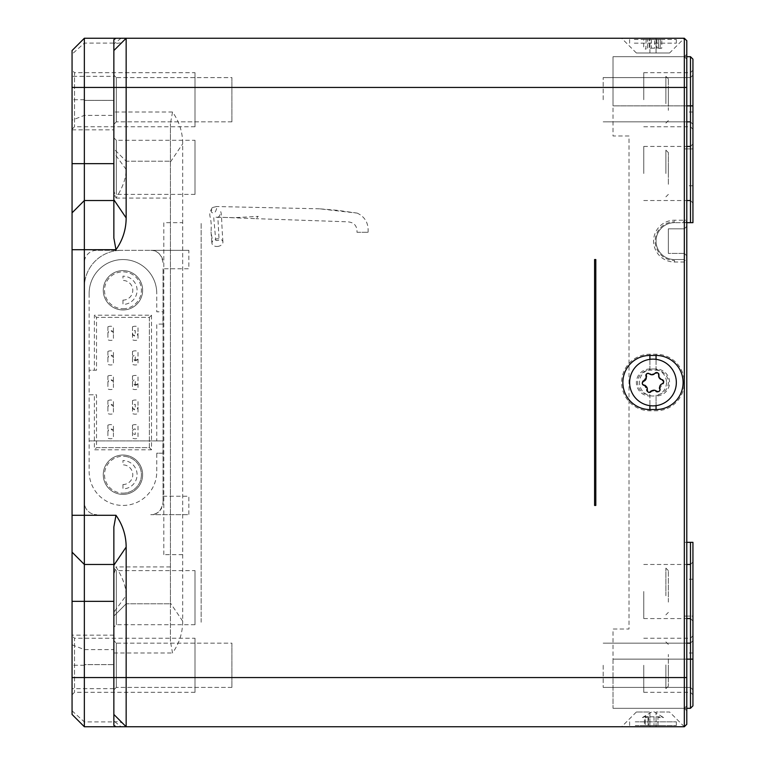 <?xml version="1.0" encoding="UTF-8"?>
<svg xmlns="http://www.w3.org/2000/svg" width="765" height="765" viewBox="0 0 765 765"><rect width="100%" height="100%" fill="white"/><g stroke="black" fill="none" stroke-linecap="round" stroke-linejoin="round"><path stroke-width="0.57" stroke-dasharray="3.83 2.87" d="M216.858 240.526L215.749 240.392L213.693 217.155L234.233 217.69L258.207 216.39L256.026 218.666L217.843 217.136L219.096 240.296L216.858 240.526M217.442 246.454A5.537 3.806 172.4 0 0 222.911 241.903A5.537 3.806 172.4 0 0 216.925 238.862A5.537 3.806 172.4 0 0 211.943 243.356A5.537 3.806 172.4 0 0 217.442 246.454M356.987 232.283L368.051 232.283L356.987 232.283C357.236 225.426 353.698 221.917 346.373 221.764L256.026 218.666M357.178 213.11L337.604 210.337L319.521 208.807L357.178 213.11M216.619 206.521L212.335 207.564L211.37 211.283C210.633 212.421 214.449 214.563 215.797 210.853C217.069 207.659 217.346 206.225 216.619 206.521M211.829 242.381L211.025 231.833L212.374 240.095L211.943 243.356M201.157 622.241L201.157 222.672L201.157 622.241M690.479 173.492L690.479 146.44L690.479 173.492M643.757 173.492L643.757 146.44L643.757 173.492M690.479 99.727L690.479 72.675L690.479 99.727M603.193 99.727L603.193 77.59L603.193 99.727M692.937 99.727L692.937 70.217L692.937 99.727M643.757 99.727L643.757 72.675L643.757 99.727M686.788 105.866L613.023 105.866L613.023 56.696L690.479 56.696L690.479 105.866L692.937 105.866L692.937 59.154L690.479 56.696L692.937 59.154L692.937 148.898L684.331 148.898L684.331 253.406L668.352 253.406L684.331 253.406L684.331 616.102L686.788 616.102L686.788 226.354L684.331 228.821L686.788 226.354L686.788 59.154L684.331 56.696L686.788 59.154L686.788 222.672L684.331 222.672L686.788 222.672L686.788 542.328L684.331 542.328L686.788 542.328L686.788 705.846L684.331 708.304L686.788 705.846L686.788 616.102L692.937 616.102L692.937 705.846L692.937 542.328L690.479 542.328M686.788 708.304L613.023 708.304L690.479 708.304L684.331 708.304L684.331 677.57L613.023 677.57L613.023 708.304L613.023 659.134L686.788 659.134M613.023 659.134L613.023 708.304L629.012 708.304L613.023 708.304L613.023 677.57L684.331 677.57L684.331 708.304L613.023 708.304L684.331 708.304L686.788 710.771L686.788 677.57L684.331 677.57L684.331 260.444L686.788 260.444L686.788 710.771L684.331 708.304L690.479 708.304L692.937 705.846L690.479 708.304L690.479 659.134L613.023 659.134L613.023 629.012L629.012 629.012L629.012 135.988L613.023 135.988L613.023 105.866L690.479 105.866L690.479 148.898L684.331 148.898M690.479 222.672L692.937 222.672L692.937 59.154L690.479 56.696L613.023 56.696L686.788 56.696M690.479 56.696L684.331 56.696L684.331 87.43L613.023 87.43L613.023 56.696L613.023 105.866M668.352 253.406L668.352 228.821L684.331 228.821L668.352 228.821L668.352 253.406L668.352 228.821L668.352 253.406L684.331 253.406L684.331 228.821L684.331 253.406L686.788 255.864L684.331 253.406L686.788 255.864L686.788 226.354L686.788 255.864M603.193 665.273L603.193 687.41L603.193 665.273M690.479 665.273L690.479 692.325L690.479 665.273M692.937 665.273L692.937 694.783L692.937 665.273M690.479 591.508L690.479 618.56L690.479 591.508M643.757 591.508L643.757 618.56L643.757 591.508M692.937 591.508L692.937 561.998L692.937 591.508M639.454 708.304L666.506 708.304L639.454 708.304M692.937 705.846L692.937 659.134L690.479 659.134L690.479 616.102L684.331 616.102M643.757 665.273L643.757 692.325L643.757 665.273M692.937 659.134L692.937 616.102L690.479 616.102M666.506 382.5A13.521 13.521 0 0 1 646.224 394.214A13.521 13.521 0 0 1 646.224 370.786A13.521 13.521 0 0 1 666.506 382.5M690.479 148.898L692.937 148.898L692.937 105.866M613.023 56.696L629.012 56.696L613.023 56.696L613.023 87.43L684.331 87.43L684.331 56.696L613.023 56.696M666.506 56.696L639.454 56.696L666.506 56.696M692.937 173.492L692.937 143.983L692.937 173.492M121.061 38.25L113.861 43.949L113.861 200.535L84.351 200.535M72.063 282.209L72.063 240.803L72.063 282.209M72.063 286.493L72.063 327.898L72.063 286.493M72.063 269.663L72.063 244.36L72.063 269.663M72.063 287.678L72.063 278.097L72.063 287.678M72.063 324.35L72.063 297.25L72.063 324.35M72.063 299.278L72.063 321.042L72.063 299.278M72.063 294.582L72.063 309.443L72.063 294.582M72.063 269.423L72.063 247.669L72.063 269.423M72.063 295.424L72.063 322.218L72.063 295.424M72.063 281.023L72.063 290.614L72.063 281.023M72.063 274.128L72.063 259.268L72.063 274.128M72.063 252.211L72.063 277.102L72.063 252.211M72.063 452.584L72.063 445.89L72.063 452.584M72.063 438.154L72.063 423.083L72.063 438.154M72.063 410.174L72.063 419.086L72.063 410.174M72.063 419.105L72.063 407.64L72.063 419.105M72.063 390.532L72.063 404.628L72.063 390.532M72.063 382.624L72.063 375.931L72.063 382.624M72.063 351.164L72.063 344.47L72.063 351.164M72.063 500.186L72.063 468.935L72.063 500.186M72.063 443.958L72.063 420.769L72.063 443.958M72.063 420.855L72.063 441.52L72.063 420.855M72.063 447.219L72.063 406.837L72.063 447.219M72.063 372.383L72.063 344.25L72.063 372.383M72.063 357.915L72.063 382.5L72.063 357.915M72.063 382.5L72.063 413.081L72.063 382.5M72.063 447.047L72.063 413.081L72.063 447.047M163.041 268.773L163.041 502.376L163.041 268.773L188.859 268.773L188.859 250.337L150.743 250.337A12.297 12.297 0 0 1 163.041 262.625C161.358 254.2 157.265 250.098 150.743 250.337L96.648 250.337A12.297 12.297 0 0 0 84.351 262.625L84.351 38.25M72.063 50.547L72.063 76.347L113.861 76.347L113.861 100.378L84.351 100.378L113.861 100.378L113.861 115.381L84.351 115.381L72.063 120.201L72.063 714.453L84.351 726.75L115.974 726.75M84.351 726.75L84.351 664.622L113.861 664.622L113.861 574.429L113.861 612.268L126.158 595.543C126.177 587.061 122.773 577.518 115.974 566.922L113.861 574.429M113.861 612.268L113.861 721.051L113.861 664.622L84.351 664.622L84.351 502.376A12.297 12.297 0 0 0 96.648 514.663A12.297 12.297 0 0 1 84.351 502.376L84.351 262.625M674.5 262.012L674.5 260.444A19.335 19.335 0 0 1 655.165 241.109A19.335 19.335 0 0 1 674.5 221.773L674.5 222.672A18.446 18.446 0 0 0 656.054 241.109A18.446 18.446 0 0 0 674.5 259.555L684.331 259.555L674.5 259.555A18.446 18.446 0 0 1 656.054 241.109A18.446 18.446 0 0 1 674.5 222.672L685.899 222.672L686.788 220.215L686.788 54.229L684.331 56.696L686.788 54.229L686.788 87.43L684.331 87.43L684.331 220.215L674.5 220.215A20.904 20.904 0 0 0 653.597 241.109A20.904 20.904 0 0 0 674.5 262.012L684.331 262.012L684.331 382.5A28.276 28.276 0 0 0 656.054 354.224L649.906 354.224A28.276 28.276 0 0 0 621.629 382.5A28.276 28.276 0 0 0 649.906 410.776L656.054 410.776A28.276 28.276 0 0 0 684.331 382.5L684.331 726.75L126.158 726.75L126.158 603.805L170.413 603.805L170.413 123.691L170.413 641.309L172.527 652.985C179.249 643.413 182.644 632.818 182.711 621.19L182.711 143.81C182.644 132.182 179.249 121.587 172.527 112.015L170.413 123.691M683.967 222.672L684.331 220.215L686.788 220.215L686.788 40.708M113.861 50.547L113.861 148.898L126.158 161.195L113.861 148.898L113.861 190.571L115.974 198.078C122.773 187.482 126.177 177.939 126.158 169.457L126.158 161.195L170.413 161.195L126.158 161.195L126.158 38.25L113.861 50.547L123.71 40.698A12.297 10.175 -135 0 1 115.018 43.089L84.351 43.089L72.063 54.172M686.788 260.444L686.788 677.57L684.331 677.57L686.788 677.57L686.788 724.292L684.331 726.75L656.054 726.75L684.331 726.75L669.576 711.995L656.054 711.995L656.054 726.75L621.629 726.75L649.906 726.75L649.906 711.995L636.384 711.995L649.906 711.995L649.906 726.75L656.054 726.75L656.054 711.995L669.576 711.995M649.906 410.776L649.906 396.021A13.521 13.521 0 0 1 636.384 382.5A13.521 13.521 0 0 1 649.906 368.979L656.054 368.979A13.521 13.521 0 0 1 669.576 382.5A13.521 13.521 0 0 1 656.054 396.021L656.054 410.776M685.899 222.672L674.5 222.672L674.5 220.215M685.526 222.672L683.528 221.773L684.331 220.215L684.331 87.43L686.788 87.43L113.861 87.43M686.788 677.57L686.788 87.43M669.576 53.005L656.054 53.005L669.576 53.005L684.331 38.25L621.629 38.25L684.331 38.25L684.331 87.43M123.71 40.698L126.158 38.25M126.158 169.457L113.861 152.732M113.861 190.571L113.861 115.381M84.351 287.219A36.883 36.883 0 0 1 121.243 250.337A36.883 36.883 0 0 0 84.351 287.219M163.041 496.227L188.859 496.227L188.859 514.663L150.743 514.663C157.274 514.883 161.377 510.791 163.041 502.376A12.297 12.297 0 0 1 150.743 514.663L188.859 514.663M188.859 250.337L96.648 250.337M170.413 641.309L170.413 603.805L126.158 603.805L126.158 595.543M113.861 616.102L126.158 603.805L113.861 616.102M72.063 552.167L84.351 564.465L113.861 564.465L113.861 714.453L126.158 726.75L113.861 714.453L126.158 726.75L124.838 726.75M113.861 721.051L115.018 721.911A12.297 10.175 -45 0 1 123.71 724.302M72.063 710.828L84.351 721.911L115.018 721.911L121.061 726.75M116.318 643.145L116.318 687.41L116.318 643.145L116.318 687.41L113.861 689.867L113.861 640.688L113.861 689.867L113.861 640.688L113.861 689.867L116.318 687.41L116.318 643.145L113.861 640.688L116.318 643.145L231.891 643.145L231.891 687.41L231.891 643.145L116.318 643.145M231.891 643.145L231.891 687.41L231.891 643.145M195.008 570.604L195.008 624.709L195.008 570.604L116.318 570.604L116.318 624.709L116.318 570.604L113.861 568.146L113.861 627.166L113.861 568.146M195.008 624.709L116.318 624.709L113.861 627.166M72.063 76.347L72.063 120.201M195.008 638.23L195.008 692.325L195.008 638.23L74.521 638.23L74.521 692.325L74.521 638.23L72.063 635.772L72.063 694.783L72.063 635.772M195.008 72.675L195.008 126.77L195.008 72.675L74.521 72.675L74.521 126.77L74.521 72.675L72.063 70.217L72.063 129.228L72.063 70.217M72.063 452.746L72.063 466.43L72.063 452.746M72.063 338.254L72.063 322.801L72.063 338.254M72.063 361.415L72.063 374.161L72.063 361.415M116.318 77.59L116.318 121.855L116.318 77.59L116.318 121.855L113.861 124.312L113.861 75.133L113.861 124.312L113.861 75.133L113.861 124.312L116.318 121.855L116.318 77.59L113.861 75.133L116.318 77.59L231.891 77.59L231.891 121.855L231.891 77.59L116.318 77.59M195.008 140.291L195.008 194.396L195.008 140.291L116.318 140.291L116.318 194.396L116.318 140.291L113.861 137.834L113.861 196.854L113.861 137.834M195.008 194.396L116.318 194.396L113.861 196.854M656.054 405.66L656.054 394.797A12.297 12.297 0 0 0 668.352 382.5A12.297 12.297 0 0 0 656.054 370.203L649.906 370.203A12.297 12.297 0 0 0 637.618 382.5A12.297 12.297 0 0 0 649.906 394.797L649.906 405.66M656.054 53.005L649.906 53.005L656.054 53.005L656.054 38.25L656.054 53.005M649.906 53.005L636.384 53.005L649.906 53.005L649.906 38.25L649.906 53.005M113.861 76.347L113.861 43.949M231.891 77.59L231.891 121.855L231.891 77.59M163.815 554.625L163.815 222.672L182.711 222.672L182.711 554.625L163.815 554.625M135.242 385.264L135.242 379.736A2.764 2.764 0 0 0 132.479 382.5A2.764 2.764 0 0 0 135.242 385.264A2.764 2.764 0 0 0 138.016 382.5L137.27 384.384L133.225 384.384L132.479 382.5M113.421 407.085A2.764 2.764 0 0 0 110.657 404.322A2.764 2.764 0 0 0 107.894 407.085L108.63 405.201L112.675 405.201L113.421 407.085M122.955 300.129L122.955 304.432A14.143 14.143 0 0 0 137.088 290.289A14.143 14.143 0 0 0 122.955 276.155L122.955 280.459A9.84 9.84 0 0 1 132.785 290.289A9.84 9.84 0 0 1 122.955 300.129M122.955 484.541L122.955 488.845A14.143 14.143 0 0 0 137.088 474.711A14.143 14.143 0 0 0 122.955 460.568L122.955 464.871A9.84 9.84 0 0 1 132.785 474.711A9.84 9.84 0 0 1 122.955 484.541M132.479 333.32A2.764 2.764 0 0 0 135.242 336.084A2.764 2.764 0 0 0 138.016 333.32L137.27 335.213L133.225 335.204L132.479 333.32A2.764 2.764 0 0 1 135.242 330.557L135.242 336.084M113.421 333.32A2.764 2.764 0 0 0 110.657 330.557A2.764 2.764 0 0 0 107.894 333.32L108.63 331.436L112.675 331.436L113.421 333.32M132.479 407.085A2.764 2.764 0 0 0 135.242 409.858A2.764 2.764 0 0 0 138.016 407.085L137.27 408.979L133.225 408.979L132.479 407.085A2.764 2.764 0 0 1 135.242 404.322L135.242 409.858M113.421 431.68A2.764 2.764 0 0 0 110.657 428.916A2.764 2.764 0 0 0 107.894 431.68L108.63 429.787L112.675 429.787L113.421 431.68M113.421 357.915A2.764 2.764 0 0 0 110.657 355.142A2.764 2.764 0 0 0 107.894 357.915L108.63 356.021L112.675 356.021L113.421 357.915M122.955 309.959A19.67 19.67 0 0 1 103.275 290.289A19.67 19.67 0 0 1 122.955 270.619A19.67 19.67 0 0 1 142.625 290.289A19.67 19.67 0 0 1 122.955 309.959A19.67 19.67 0 0 1 103.275 290.289A19.67 19.67 0 0 1 122.955 270.619A19.67 19.67 0 0 1 142.625 290.289A19.67 19.67 0 0 1 122.955 309.959M122.955 308.735A18.446 18.446 0 0 0 138.924 281.071A18.446 18.446 0 0 0 106.976 281.071A18.446 18.446 0 0 0 122.955 308.735M162.907 453.196L156.758 453.196L156.758 471.632A33.813 33.813 0 0 1 122.955 505.445A33.813 33.813 0 0 1 89.142 471.632L89.142 394.797L96.514 394.797L96.514 447.659L149.385 447.659L149.385 317.341L96.514 317.341L96.514 370.203L89.142 370.203L89.142 394.797L94.391 394.797L94.391 449.791L151.518 449.791L151.518 315.209L94.391 315.209L94.391 370.203L89.142 370.203L89.142 293.368A33.813 33.813 0 0 1 122.955 259.555A33.813 33.813 0 0 1 156.758 293.368L156.758 311.804L162.907 311.804L162.907 324.102L156.758 324.102L156.758 440.898L89.142 440.898L162.907 440.898L162.907 453.196L156.758 453.196M156.758 440.898L162.907 440.898M89.142 293.368A33.813 33.813 0 0 1 122.955 259.555A33.813 33.813 0 0 1 156.758 293.368M132.479 326.818A7.067 7.067 0 0 1 138.016 326.818L138.016 339.823A7.067 7.067 0 0 1 132.479 339.823L132.479 326.818M132.479 351.403A7.067 7.067 0 0 1 138.016 351.403L138.016 364.417A7.067 7.067 0 0 1 132.479 364.417L132.479 351.403M132.479 375.998A7.067 7.067 0 0 1 138.016 375.998L138.016 389.003A7.067 7.067 0 0 1 132.479 389.003L132.479 375.998M132.479 400.583A7.067 7.067 0 0 1 138.016 400.583L138.016 413.597A7.067 7.067 0 0 1 132.479 413.597L132.479 400.583M107.894 375.998A7.067 7.067 0 0 1 113.421 375.998L113.421 389.003A7.067 7.067 0 0 1 107.894 389.003L107.894 375.998M107.894 351.403A7.067 7.067 0 0 1 113.421 351.403L113.421 364.417A7.067 7.067 0 0 1 107.894 364.417L107.894 351.403M107.894 326.818A7.067 7.067 0 0 1 113.421 326.818L113.421 339.823A7.067 7.067 0 0 1 107.894 339.823L107.894 326.818M132.479 425.168A7.067 7.067 0 0 1 138.016 425.168L138.016 438.182A7.067 7.067 0 0 1 132.479 438.182L132.479 425.168M107.894 400.583A7.067 7.067 0 0 1 113.421 400.583L113.421 413.597A7.067 7.067 0 0 1 107.894 413.597L107.894 400.583M107.894 425.168A7.067 7.067 0 0 1 113.421 425.168L113.421 438.182A7.067 7.067 0 0 1 107.894 438.182L107.894 425.168M151.518 315.209L149.385 317.341L96.514 317.341L94.391 315.209M149.385 317.341L149.385 447.659L96.514 447.659L94.391 449.791M149.385 447.659L151.518 449.791M122.955 494.381A19.67 19.67 0 0 0 142.625 474.711A19.67 19.67 0 0 0 122.955 455.041A19.67 19.67 0 0 0 103.275 474.711A19.67 19.67 0 0 0 122.955 494.381A19.67 19.67 0 0 0 142.625 474.711A19.67 19.67 0 0 0 122.955 455.041A19.67 19.67 0 0 0 103.275 474.711A19.67 19.67 0 0 0 122.955 494.381M122.955 493.148A18.446 18.446 0 0 0 141.391 474.711A18.446 18.446 0 0 0 122.955 456.265A18.446 18.446 0 0 0 104.509 474.711A18.446 18.446 0 0 0 122.955 493.148A18.446 18.446 0 0 0 141.391 474.711A18.446 18.446 0 0 0 122.955 456.265M113.421 382.5A2.764 2.764 0 0 0 110.657 379.736A2.764 2.764 0 0 0 107.894 382.5L108.63 380.616L112.675 380.616L113.421 382.5M135.242 360.678L135.242 355.142A2.764 2.764 0 0 0 132.479 357.915A2.764 2.764 0 0 0 135.242 360.678A2.764 2.764 0 0 0 138.016 357.915L137.27 359.799L133.225 359.799L132.479 357.915M135.242 428.916A2.764 2.764 0 0 0 132.479 431.68A2.764 2.764 0 0 0 135.242 434.444L135.242 428.916M668.352 184.279L668.352 168.099L668.352 184.279M668.352 168.099L668.352 162.706L668.352 168.099M668.352 173.492L668.352 152.589L668.352 173.492M665.894 173.492L665.894 150.131L665.894 173.492M668.352 602.112L668.352 580.903L668.352 602.112M668.352 595.323L668.352 570.604L668.352 595.323M665.894 595.772L665.894 568.146L665.894 595.772M668.352 676.069L668.352 654.486L668.352 676.069M668.352 664.967L668.352 686.176L668.352 664.967M665.894 664.928L665.894 688.634L665.894 664.928M668.352 89.094L668.352 110.351L668.352 89.094M668.352 103.275L668.352 78.824L668.352 103.275M665.894 103.696L665.894 76.366L665.894 103.696M657.986 725.516L657.967 716.805L661.543 716.805C663.886 717.905 664.144 717.905 662.318 716.805C660.262 715.571 659.66 715.571 660.501 716.805C660.826 717.905 659.765 717.905 657.326 716.805L647.993 716.805L648.012 725.516L644.426 725.516L644.426 716.805L648.012 716.595L648.012 725.516L662.318 725.516L654.018 725.516L654.018 716.805L657.967 716.805L657.967 725.516M643.652 716.805C641.816 717.905 642.074 717.905 644.426 716.805C642.074 717.905 641.816 717.905 643.652 716.805C645.708 715.571 646.31 715.571 645.459 716.805L645.22 725.516L654.018 725.516M654.018 716.805L648.644 716.805C646.196 717.905 645.144 717.905 645.459 716.805L645.22 725.516M662.318 716.805C664.144 717.905 663.886 717.905 661.543 716.805M648.644 716.805L648.644 725.516M645.459 725.516L644.426 725.516M635.266 725.516L676.346 725.516L635.266 725.516M635.266 721.835L676.346 721.835L635.266 721.835M653.243 359.139A23.361 23.361 0 0 0 632.617 393.946A23.361 23.361 0 0 0 673.076 394.405A23.361 23.361 0 0 0 653.243 359.139A23.361 23.361 0 0 0 632.617 393.946A23.361 23.361 0 0 0 673.076 394.405A23.361 23.361 0 0 0 653.243 359.139M655.825 373.597A2.152 2.152 0 0 1 659.42 375.739C659.296 373.196 658.101 372.488 655.825 373.597A3.768 3.768 0 0 1 650.346 373.54A2.152 2.152 0 0 0 646.693 375.596L643.901 380.301A3.768 3.768 0 0 0 646.693 375.596M643.853 384.489L646.54 389.261A3.768 3.768 0 0 0 643.853 384.489A2.152 2.152 0 0 1 643.901 380.301M659.42 375.739A3.768 3.768 0 0 0 662.107 380.511A2.152 2.152 0 0 1 662.06 384.699A3.768 3.768 0 0 0 659.267 389.404A2.152 2.152 0 0 1 655.624 391.46A3.768 3.768 0 0 0 650.145 391.403A2.152 2.152 0 0 1 646.54 389.261M662.107 380.511C664.211 381.926 664.202 383.322 662.06 384.699L659.267 389.404M634.328 39.484L676.346 39.484L634.328 39.484M634.328 43.165L676.346 43.165L634.328 43.165M647.496 48.195L647.467 39.484L647.496 48.195L651.359 48.195L651.359 39.484L643.69 39.484L646.148 39.484L645.832 48.195C646.53 49.429 645.823 49.429 643.69 48.195L643.69 39.484M656.791 39.484L656.791 48.195C659.181 47.095 660.291 47.095 660.138 48.195L660.319 39.484L651.359 39.484M660.319 39.484L660.138 48.195M658.464 48.195L658.407 39.484L661.763 39.484L661.763 48.195L658.407 48.52L658.407 39.484M646.148 39.484L645.832 48.195M649.169 39.484L654.611 39.484L654.611 48.195L649.169 48.195L649.169 39.484L645.832 39.484M658.464 39.484L654.611 39.484M660.138 39.484L661.763 39.484M655.098 405.766A23.361 23.361 0 0 1 631.775 372.698A23.361 23.361 0 0 1 672.072 369.036A23.361 23.361 0 0 1 655.098 405.766M655.251 390.408L651.063 391.642M647.267 388.419L644.111 385.407M645 380.511L646.023 376.265M650.709 374.592L654.897 373.358M658.694 376.581L661.859 379.593M660.97 384.489L659.669 387.281M692.937 185.79L686.788 185.79M692.937 112.015L686.788 112.015M692.937 652.985L686.788 652.985M692.937 579.21L686.788 579.21M113.861 688.653L72.063 688.653M72.063 644.799L84.351 649.619L113.861 649.619M113.861 635.16L72.063 635.16M172.527 112.015L113.861 112.015M170.413 161.979L182.711 143.81M182.711 621.19L170.413 603.021M684.331 677.57L113.861 677.57M649.906 354.224L649.906 368.979M656.054 354.224L656.054 368.979M113.861 652.985L172.527 652.985M115.974 198.078L170.413 198.078M72.063 129.84L113.861 129.84M170.413 566.922L115.974 566.922M113.861 714.453L126.158 726.75L113.861 714.453M84.351 665.273L72.063 665.273M84.351 99.727L72.063 99.727M656.054 370.203L656.054 359.34M649.906 359.34L649.906 370.203M222.911 241.903C221.219 217.298 221.86 214.649 220.712 211.656C221.573 212.125 218.656 218.226 217.843 217.136M368.051 232.283C368.701 223.313 365.096 216.925 357.226 213.11M319.521 208.807L216.466 206.521M212.335 207.564C206.674 217.021 212.364 214.095 211.025 231.833M643.757 200.535L686.788 200.535M643.757 146.44L686.788 146.44M690.479 121.855L692.937 124.312L690.479 121.855L603.193 121.855L686.788 121.855M603.193 77.59L690.479 77.59L692.937 75.133L690.479 77.59L603.193 77.59M643.757 126.77L690.479 126.77L692.937 129.228M643.757 72.675L690.479 72.675L692.937 70.217M668.352 228.821L684.331 228.821L686.788 226.354M603.193 687.41L690.479 687.41L692.937 689.867L690.479 687.41L603.193 687.41M690.479 643.145L692.937 640.688L690.479 643.145L603.193 643.145L686.788 643.145M643.757 618.56L686.788 618.56M643.757 564.465L686.788 564.465M690.479 618.56L692.937 621.017M690.479 564.465L692.937 561.998M643.757 692.325L690.479 692.325L692.937 694.783M643.757 638.23L690.479 638.23L692.937 635.772M690.479 200.535L692.937 203.002M690.479 146.44L692.937 143.983M231.891 687.41L116.318 687.41L231.891 687.41M195.008 692.325L74.521 692.325L72.063 694.783M195.008 126.77L74.521 126.77L72.063 129.228M231.891 121.855L116.318 121.855L231.891 121.855M636.384 711.995L621.629 726.75M636.384 53.005L621.629 38.25M665.894 150.131L668.352 152.589M665.894 196.854L668.352 194.396M665.894 568.146L668.352 570.604M665.894 614.869L668.352 612.411M665.894 641.921L668.352 644.379M665.894 688.634L668.352 686.176M665.894 123.079L668.352 120.621M665.894 76.366L668.352 78.824M662.882 717.14L652.985 711.192L643.078 717.14M676.346 725.516L676.346 721.835M629.624 725.516L629.624 721.835M629.624 39.484L629.624 43.165M676.346 39.484L676.346 43.165"/><path stroke-width="1.15" d="M692.937 705.846L690.479 708.304L690.479 542.328L692.937 542.328L692.937 705.846L690.479 708.304L686.788 708.304M686.788 659.134L692.937 659.134M692.937 105.866L690.479 105.866L690.479 56.696L692.937 59.154L692.937 222.672L690.479 222.672L690.479 105.866L686.788 105.866M686.788 56.696L690.479 56.696M690.479 222.672L686.788 222.672L690.479 222.672M690.479 542.328L686.788 542.328L690.479 542.328M124.838 726.75L115.974 726.75L113.861 725.344L113.861 714.453L126.158 726.75L84.351 726.75L72.063 714.453L72.063 87.43L84.351 87.43L84.351 200.535L113.861 200.535L113.861 238.039L113.861 39.656L113.861 50.547L126.158 38.25L84.351 38.25L84.351 87.43L126.158 87.43L126.158 217.929C126.091 229.557 122.696 240.153 115.974 249.715L113.861 238.039M84.351 200.535L72.063 212.833L84.351 200.535L84.351 726.75M684.331 726.75L684.331 38.25L686.788 40.708L686.788 724.292L684.331 726.75L126.158 726.75L126.158 547.071L113.861 565.249L113.861 526.961L115.974 515.285C122.696 524.847 126.091 535.443 126.158 547.071M113.861 39.656L115.974 38.25L684.331 38.25L126.158 38.25L113.861 50.547L126.158 38.25L126.158 87.43L686.788 87.43M113.861 725.344L113.861 565.249M113.861 526.961L113.861 564.465L84.351 564.465L72.063 552.167M72.063 87.43L72.063 50.547L84.351 38.25L115.974 38.25M72.063 50.547L84.351 38.25M656.054 355.448A27.052 27.052 0 0 1 683.107 382.5A27.052 27.052 0 0 1 656.054 409.552L649.906 409.552A27.052 27.052 0 0 1 622.863 382.5A27.052 27.052 0 0 1 649.906 355.448L656.054 355.448L656.054 359.34M656.054 405.66L656.054 409.552M649.906 409.552L649.906 405.66M594.587 505.445L595.811 505.445L595.811 259.555L594.587 259.555L594.587 505.445M684.331 38.25L686.788 40.708M655.098 405.766A23.361 23.361 0 0 1 631.775 372.698A23.361 23.361 0 0 1 672.072 369.036A23.361 23.361 0 0 1 655.098 405.766M647.267 388.419L647.267 389.882A2.152 2.152 0 0 0 651.063 391.642A3.768 3.768 0 0 1 656.523 391.145A2.152 2.152 0 0 0 659.937 388.735A3.768 3.768 0 0 1 662.241 383.762A2.152 2.152 0 0 0 661.859 379.593A3.768 3.768 0 0 1 658.703 375.118A2.152 2.152 0 0 0 654.897 373.358A3.768 3.768 0 0 1 649.447 373.856A2.152 2.152 0 0 0 646.023 376.265A3.768 3.768 0 0 1 643.728 381.238A2.152 2.152 0 0 0 644.111 385.407A3.768 3.768 0 0 1 647.267 389.882C647.639 392.397 648.902 392.981 651.063 391.642M655.251 390.408L656.523 391.145C658.875 392.082 660.023 391.278 659.937 388.735L659.669 387.281M645 380.511L643.728 381.238C641.739 382.816 641.864 384.212 644.111 385.407M650.709 374.592L649.447 373.856C647.085 372.918 645.947 373.722 646.023 376.265M658.694 376.581L658.703 375.118C658.33 372.603 657.058 372.02 654.897 373.358M660.97 384.489L662.241 383.762C664.23 382.184 664.096 380.788 661.859 379.593M113.861 163.653L72.063 163.653M113.861 199.751L126.158 217.929M115.974 249.715L72.063 249.715M72.063 677.57L686.788 677.57M72.063 515.285L115.974 515.285M113.861 601.347L72.063 601.347M649.906 355.448L649.906 359.34M686.788 200.535L690.479 200.535M686.788 146.44L690.479 146.44M686.788 121.855L690.479 121.855M686.788 643.145L690.479 643.145M686.788 618.56L690.479 618.56M686.788 564.465L690.479 564.465M126.158 38.25L113.861 50.547"/></g></svg>
